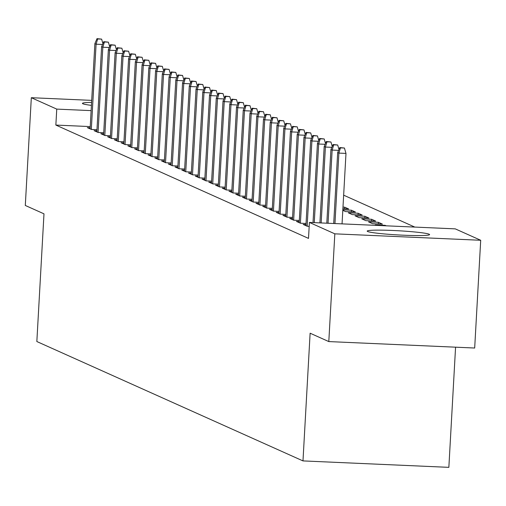 <?xml version="1.0" encoding="UTF-8"?>
<svg xmlns="http://www.w3.org/2000/svg" width="506" height="506" viewBox="0 0 506 506"><rect width="100%" height="100%" fill="white"/><g stroke="black" fill="none" stroke-linecap="round" stroke-linejoin="round"><path stroke-width="0.76" d="M367.641 231.495A31.245 2.094 -176.8 0 1 367.192 231.109A31.245 2.094 -176.8 0 1 395.806 230.616A31.245 2.094 -176.8 0 1 429.139 234.208A31.245 2.094 -176.8 0 1 429.588 234.594A31.245 2.094 -176.8 0 1 400.973 235.088A31.245 2.094 -176.8 0 1 367.641 231.495M91.422 105.368A31.245 2.094 -176.8 0 1 82.883 103.774A31.245 2.094 -176.8 0 1 82.434 103.388A31.245 2.094 -176.8 0 1 91.586 102.421M414.806 227.086L343.65 195.171M455.273 228.87L480.7 240.274L334.827 233.835L309.4 222.431L455.273 228.87M334.827 233.835L328.805 341.582L474.679 348.027L480.7 240.274M455.571 347.186L448.854 467.348L302.98 460.909L36.843 341.537L43.984 213.836L25.3 205.455L31.321 97.702L91.7 100.371M385.104 225.771L385.129 225.328L375.275 224.898L376.369 225.385M385.129 225.328L386.223 225.821M299.248 221.539L296.421 221.413L300.469 223.228L306.054 223.475M371.638 219.281L361.784 218.845L365.832 220.66L375.686 221.097L371.638 219.281L371.549 220.913M285.763 215.486L282.936 215.366L286.978 217.182L292.569 217.428M358.147 213.228L348.292 212.798L352.34 214.614L362.195 215.044L358.147 213.228L358.058 214.86M272.272 209.44L269.445 209.313L273.493 211.129L279.078 211.375M344.567 208.814L344.662 207.182L342.986 207.106M344.662 207.182L348.71 208.997L342.891 208.738M258.781 203.387L255.954 203.26L260.002 205.075L265.587 205.322M245.296 197.34L242.469 197.213L246.511 199.029L252.102 199.275M231.805 191.287L228.978 191.16L233.026 192.976L238.611 193.222M218.314 185.24L215.486 185.114L219.534 186.929L225.119 187.176M204.829 179.187L202.002 179.061L206.043 180.876L211.635 181.123M191.338 173.134L188.51 173.014L192.558 174.829L198.143 175.076M177.846 167.088L175.019 166.961L179.067 168.776L184.652 169.023M164.361 161.034L161.534 160.908L165.576 162.723L171.167 162.97M150.87 154.988L148.043 154.861L152.091 156.677L157.676 156.923M137.379 148.935L134.552 148.808L138.6 150.624L144.185 150.87M123.894 142.888L121.067 142.762L125.108 144.577L130.7 144.824M110.403 136.835L107.576 136.709L111.624 138.524L117.209 138.77M96.912 130.782L94.084 130.662L98.132 132.477L103.717 132.724M90.232 126.589L55.856 125.071L308.508 238.396L309.4 222.431M90.169 127.759L87.342 127.632L91.39 129.447L96.975 129.694M103.66 133.812L100.833 133.685L104.875 135.5L110.466 135.747M117.145 139.858L114.318 139.738L118.366 141.547L123.951 141.794M130.637 145.911L127.809 145.785L131.857 147.6L137.442 147.847M144.128 151.958L141.3 151.838L145.342 153.653L150.933 153.9M157.613 158.011L154.785 157.885L158.833 159.7L164.418 159.947M171.104 164.064L168.277 163.938L172.325 165.753L177.91 166M184.595 170.111L181.768 169.984L185.81 171.8L191.401 172.046M198.08 176.164L195.253 176.037L199.301 177.853L204.886 178.099M211.571 182.211L208.744 182.084L212.792 183.899L218.377 184.146M225.062 188.264L222.235 188.137L226.277 189.952L231.868 190.199M238.547 194.31L235.72 194.19L239.768 196.005L245.353 196.252M252.039 200.363L249.211 200.237L253.259 202.052L258.844 202.299M265.53 206.416L262.703 206.29L266.744 208.105L272.336 208.352M351.316 211.837L351.404 210.205L342.834 209.826M351.404 210.205L355.452 212.02L345.598 211.584L342.802 210.332M279.015 212.463L276.187 212.337L280.235 214.152L285.82 214.399M364.896 216.258L355.041 215.822L359.083 217.637L368.944 218.073L364.896 216.258L364.801 217.89M292.506 218.516L289.679 218.39L293.727 220.205L299.312 220.452M378.38 222.305L368.526 221.868L372.574 223.684L382.428 224.12L378.38 222.305L378.292 223.937M305.997 224.563L303.17 224.436L307.212 226.252L309.185 226.34M55.856 125.071L56.754 109.106L31.321 97.702M328.805 341.582L310.121 333.207L302.98 460.909M91.131 110.624L56.754 109.106M102.554 44.477L96.089 44.193L91.32 129.422M97.683 38.956L101.624 39.126L97.007 38.652L97.683 38.956L96.089 44.193L94.875 43.649L90.106 128.878M102.927 43.617L101.624 39.126M97.007 38.652L94.875 43.649M109.302 47.501L102.832 47.216L98.069 132.445M104.426 41.979L108.373 42.15L103.755 41.675L104.426 41.979L102.832 47.216L101.617 46.672L96.855 131.902M109.669 46.641L108.373 42.15M103.755 41.675L101.617 46.672M116.045 50.53L109.574 50.239L104.812 135.469M111.175 45.002L115.115 45.179L110.498 44.699L111.175 45.002L109.574 50.239L108.36 49.696L103.597 134.925M116.412 49.664L115.115 45.179M110.498 44.699L108.36 49.696M122.787 53.554L116.323 53.269L111.554 138.492M117.917 48.026L121.857 48.203L117.24 47.728L117.917 48.026L116.323 53.269L115.109 52.725L110.34 137.948M123.16 52.687L121.857 48.203M117.24 47.728L115.109 52.725M129.536 56.577L123.066 56.292L118.296 141.522M124.659 51.055L128.606 51.226L123.989 50.752L124.659 51.055L123.066 56.292L121.851 55.749L117.088 140.978M129.903 55.717L128.606 51.226M123.989 50.752L121.851 55.749M136.278 59.607L129.808 59.316L125.045 144.545M131.408 54.079L135.349 54.256L130.731 53.775L131.408 54.079L129.808 59.316L128.594 58.772L123.831 144.001M136.645 58.74L135.349 54.256M130.731 53.775L128.594 58.772M143.021 62.63L136.557 62.346L131.788 147.569M138.151 57.102L142.091 57.279L137.474 56.798L138.151 57.102L136.557 62.346L135.342 61.802L130.573 147.025M143.394 61.764L142.091 57.279M137.474 56.798L135.342 61.802M149.77 65.653L143.299 65.369L138.53 150.598M144.893 60.132L148.84 60.303L144.223 59.828L144.893 60.132L143.299 65.369L142.085 64.825L137.322 150.048M150.137 64.793L148.84 60.303M144.223 59.828L142.085 64.825M156.512 68.677L150.042 68.392L145.279 153.622M151.642 63.155L155.582 63.326L150.965 62.852L151.642 63.155L150.042 68.392L148.827 67.848L144.065 153.078M156.879 67.817L155.582 63.326M150.965 62.852L148.827 67.848M163.255 71.707L156.79 71.416L152.021 156.645M158.384 66.178L162.325 66.356L157.708 65.875L158.384 66.178L156.79 71.416L155.576 70.872L150.807 156.101M163.628 70.84L162.325 66.356M157.708 65.875L155.576 70.872M170.003 74.73L163.533 74.445L158.764 159.668M165.127 69.202L169.074 69.379L164.456 68.905L165.127 69.202L163.533 74.445L162.318 73.901L157.556 159.124M170.37 73.863L169.074 69.379M164.456 68.905L162.318 73.901M176.746 77.753L170.275 77.469L165.513 162.698M171.876 72.231L175.816 72.402L171.199 71.928L171.876 72.231L170.275 77.469L169.061 76.925L164.298 162.154M177.113 76.893L175.816 72.402M171.199 71.928L169.061 76.925M183.488 80.777L177.024 80.492L172.255 165.721M178.618 75.255L182.558 75.432L177.941 74.951L178.618 75.255L177.024 80.492L175.81 79.948L171.041 165.177M183.861 79.916L182.558 75.432M177.941 74.951L175.81 79.948M190.237 83.806L183.767 83.522L178.997 168.745M185.36 78.278L189.307 78.455L184.69 77.975L185.36 78.278L183.767 83.522L182.552 82.978L177.789 168.201M190.604 82.94L189.307 78.455M184.69 77.975L182.552 82.978M196.979 86.83L190.509 86.545L185.746 171.774M192.109 81.308L196.05 81.479L191.432 81.004L192.109 81.308L190.509 86.545L189.295 86.001L184.532 171.224M197.346 85.969L196.05 81.479M191.432 81.004L189.295 86.001M203.722 89.853L197.258 89.568L192.489 174.798M198.852 84.331L202.792 84.502L198.175 84.028L198.852 84.331L197.258 89.568L196.043 89.024L191.274 174.254M204.095 88.993L202.792 84.502M198.175 84.028L196.043 89.024M210.471 92.883L204 92.592L199.231 177.821M205.594 87.355L209.541 87.532L204.924 87.051L205.594 87.355L204 92.592L202.786 92.048L198.023 177.277M210.838 92.016L209.541 87.532M204.924 87.051L202.786 92.048M217.213 95.906L210.743 95.621L205.98 180.844M212.343 90.378L216.283 90.555L211.666 90.081L212.343 90.378L210.743 95.621L209.528 95.077L204.766 180.3M217.58 95.039L216.283 90.555M211.666 90.081L209.528 95.077M223.956 98.929L217.491 98.645L212.722 183.874M219.085 93.408L223.026 93.578L218.409 93.104L219.085 93.408L217.491 98.645L216.277 98.101L211.508 183.33M224.329 98.069L223.026 93.578M218.409 93.104L216.277 98.101M230.704 101.953L224.234 101.668L219.465 186.897M225.828 96.431L229.775 96.602L225.157 96.127L225.828 96.431L224.234 101.668L223.019 101.124L218.257 186.353M231.071 101.092L229.775 96.602M225.157 96.127L223.019 101.124M237.447 104.982L230.976 104.698L226.214 189.921M232.577 99.454L236.517 99.631L231.9 99.151L232.577 99.454L230.976 104.698L229.762 104.154L224.999 189.377M237.814 104.116L236.517 99.631M231.9 99.151L229.762 104.154M244.189 108.006L237.725 107.721L232.956 192.95M239.319 102.484L243.26 102.655L238.642 102.18L239.319 102.484L237.725 107.721L236.511 107.177L231.742 192.4M244.562 107.139L243.26 102.655M238.642 102.18L236.511 107.177M250.938 111.029L244.468 110.744L239.699 195.974M246.061 105.507L250.008 105.678L245.391 105.204L246.061 105.507L244.468 110.744L243.253 110.2L238.49 195.43M251.305 110.169L250.008 105.678M245.391 105.204L243.253 110.2M257.68 114.059L251.21 113.768L246.447 198.997M252.81 108.531L256.751 108.708L252.133 108.227L252.81 108.531L251.21 113.768L249.996 113.224L245.233 198.453M258.047 113.192L256.751 108.708M252.133 108.227L249.996 113.224M264.423 117.082L257.959 116.797L253.19 202.02M259.553 111.554L263.493 111.731L258.876 111.257L259.553 111.554L257.959 116.797L256.744 116.254L251.975 201.477M264.796 116.216L263.493 111.731M258.876 111.257L256.744 116.254M271.172 120.105L264.701 119.821L259.932 205.05M266.295 114.584L270.242 114.754L265.625 114.28L266.295 114.584L264.701 119.821L263.487 119.277L258.724 204.506M271.539 119.245L270.242 114.754M265.625 114.28L263.487 119.277M277.914 123.129L271.444 122.844L266.681 208.074M273.044 117.607L276.984 117.778L272.367 117.303L273.044 117.607L271.444 122.844L270.229 122.3L265.467 207.53M278.281 122.269L276.984 117.778M272.367 117.303L270.229 122.3M284.657 126.158L278.192 125.874L273.423 211.097M279.786 120.63L283.727 120.807L279.11 120.327L279.786 120.63L278.192 125.874L276.978 125.324L272.209 210.553M285.03 125.292L283.727 120.807M279.11 120.327L276.978 125.324M291.405 129.182L284.935 128.897L280.166 214.127M286.529 123.66L290.476 123.831L285.858 123.356L286.529 123.66L284.935 128.897L283.721 128.353L278.958 213.576M291.772 128.315L290.476 123.831M285.858 123.356L283.721 128.353M298.148 132.205L291.677 131.921L286.915 217.15M293.278 126.683L297.218 126.854L292.601 126.38L293.278 126.683L291.677 131.921L290.463 131.377L285.7 216.606M298.515 131.345L297.218 126.854M292.601 126.38L290.463 131.377M304.89 135.235L298.426 134.944L293.657 220.173M300.02 129.707L303.961 129.884L299.343 129.403L300.02 129.707L298.426 134.944L297.212 134.4L292.443 219.629M305.263 134.368L303.961 129.884M299.343 129.403L297.212 134.4M311.639 138.258L305.169 137.974L300.4 223.197M306.762 132.73L310.709 132.907L306.092 132.433L306.762 132.73L305.169 137.974L303.954 137.43L299.191 222.653M312.006 137.392L310.709 132.907M306.092 132.433L303.954 137.43M318.382 141.282L311.911 140.997L307.148 226.226M313.511 135.76L317.452 135.931L312.834 135.456L313.511 135.76L311.911 140.997L310.697 140.453L305.934 225.682M318.748 140.421L317.452 135.931M312.834 135.456L310.697 140.453M325.124 144.305L318.66 144.02L314.264 222.646M320.254 138.783L324.194 138.954L319.577 138.48L320.254 138.783L318.66 144.02L317.445 143.476L313.018 222.589M325.497 143.445L324.194 138.954M319.577 138.48L317.445 143.476M331.873 147.335L325.402 147.05L321.158 222.95M326.996 141.806L330.943 141.984L326.326 141.503L326.996 141.806L325.402 147.05L324.188 146.5L319.918 222.893M332.24 146.468L330.943 141.984M326.326 141.503L324.188 146.5M338.615 150.358L332.145 150.073L328.052 223.254M333.745 144.836L337.685 145.007L333.068 144.533L333.745 144.836L332.145 150.073L330.93 149.529L326.813 223.197M338.982 149.491L337.685 145.007M333.068 144.533L330.93 149.529M342.05 223.873L345.984 153.413L338.887 153.097L334.953 223.557M340.487 147.86L344.428 148.03L339.811 147.556L340.487 147.86L338.887 153.097L337.679 152.553L333.707 223.507M345.984 153.413L344.428 148.03M339.811 147.556L337.679 152.553"/></g></svg>
